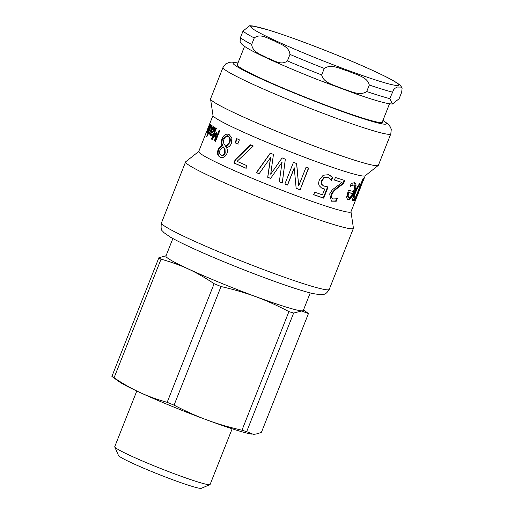 <?xml version="1.0" encoding="UTF-8"?>
<svg xmlns="http://www.w3.org/2000/svg" width="514" height="514" viewBox="0 0 514 514"><rect width="100%" height="100%" fill="white"/><g stroke="black" fill="none" stroke-linecap="round" stroke-linejoin="round"><path stroke-width="0.77" d="M205.51 134.392L206.075 132.972A81.861 5.397 21.6 0 0 206.05 133.081L205.484 134.501A81.861 5.397 -158.4 0 1 205.51 134.398A81.861 5.397 -158.4 0 1 205.51 134.392L205.523 134.398M206.609 131.623L209.834 123.482A81.861 5.397 21.6 0 0 209.808 123.578L206.583 131.719A81.861 5.397 -158.4 0 1 206.609 131.623L206.622 131.629M212.057 127.048L211.35 126.778L210.573 127.369L208.71 132.072L208.922 132.785C209.269 132.998 209.86 132.098 210.676 130.087C211.453 128.147 211.684 127.048 211.389 126.804L212.012 127.035M209.012 132.824L209.693 133.081M208.678 133.364L208.909 132.779L209.673 133.075M211.286 126.772L211.44 126.373M209.179 134.347L208.973 133.479L208.266 133.21L206.872 136.724A81.861 5.397 -158.4 0 1 206.609 136.518L211.093 125.185A81.861 5.397 21.6 0 0 211.357 125.39L211.029 126.219L211.974 125.551L212.083 127.016L211.061 130.312L209.506 133.357L208.478 134.083L208.266 133.21M211.029 126.219L211.742 126.489L212.269 125.891M212.134 125.84L211.562 125.628L211.974 125.551M352.565 193.54L351.897 193.251A81.077 5.346 -158.4 0 1 348.248 192.403L348.884 192.679L348.029 196.065L348.916 197.665L350.766 196.682L352.565 193.54A81.861 5.397 -158.4 0 1 348.884 192.679M348.248 192.403L347.387 195.783L348.029 196.065M347.387 195.783L348.261 197.382M348.062 197.318L348.916 197.665M350.079 186.409L350.156 186.441A81.861 5.397 -158.4 0 1 350.073 186.415L351.261 183.427L354.435 182.721C356.594 183.331 356.555 186.364 354.319 191.838C352.109 197.395 349.989 200.087 347.952 199.901L346.5 197.549L348.389 190.244A81.861 5.397 21.6 0 0 353.394 191.446C354.917 187.623 354.956 185.515 353.504 185.117L352.855 184.834L350.426 185.528M354.474 182.727L355.309 185.734L353.638 191.549C351.428 197.106 349.314 199.798 347.303 199.618M351.043 185.181L351.679 185.458L350.156 186.441M352.855 184.834L353.504 185.117L351.679 185.458M354.435 182.721L354.827 182.849M355.18 200.177L355.38 200.254A81.861 5.397 -158.4 0 1 355.097 200.364L365.223 175.743M360.359 187.938L355.38 200.254M358.528 185.991L359.363 186.312L358.528 185.991C357.802 185.972 356.62 187.97 354.968 191.992C353.459 195.815 353.009 197.813 353.613 197.974L354.319 198.263L355.951 196.451L359.614 187.199L359.235 186.28C358.502 186.261 357.314 188.259 355.662 192.281C354.152 196.11 353.709 198.102 354.319 198.263M354.448 200.261L354.821 200.409A81.861 5.397 -158.4 0 1 354.371 200.441L355.046 198.732L354.332 198.443L352.424 200.556M360.153 184.847L359.517 186.447M355.039 197.755L354.711 198.597M359.402 183.524L359.781 184.693L360.494 184.982L363.192 178.159A81.861 5.397 21.6 0 0 363.642 178.133L354.821 200.409M355.046 198.732L353.022 200.826M352.932 200.768L353.131 200.852C352.193 200.492 352.707 197.697 354.679 192.461C357.095 186.82 358.907 183.941 360.102 183.813L360.243 183.845M360.102 183.813L360.494 184.982M336.908 197.89L335.687 200.987L336.24 201.237L331.376 201.147L329.68 193.926L332.243 189.859L342.022 182.451L333.946 179.791M335.687 200.987L331.125 201.019M344.232 180.215L343.011 183.292L337.505 187.462C334.087 190.019 332.063 192.281 331.434 194.241L331.125 197.215L332.629 198.68M342.022 182.451A81.861 5.397 -158.4 0 1 334.415 180.022L335.411 177.503A81.861 5.397 21.6 0 0 344.791 180.472L343.57 183.549L338.032 187.706C334.588 190.257 332.558 192.512 331.935 194.478L331.626 197.453L333.156 198.924L335.514 198.886L337.364 198.115A81.861 5.397 21.6 0 0 337.467 198.147L336.24 201.237M332.307 198.552L333.156 198.924M343.011 183.292L343.57 183.549M327.669 186.762L323.242 197.948L323.685 198.16A81.861 5.397 -158.4 0 1 313.688 194.716L314.697 192.172A81.861 5.397 21.6 0 0 322.439 194.851L324.732 189.068L321.404 187.925M323.242 197.948L313.341 194.536M328.041 177.388L327.116 176.983L323.981 177.394L321.642 180.6L321.449 184.096L323.351 185.856M329.57 175.094L332.23 177.253L331.016 180.33M324.732 189.068L321.591 188.021L319.316 185.798C318.429 184.385 318.468 182.406 319.438 179.874L323.184 175.242L328.562 174.689L332.68 177.478L331.459 180.555A81.861 5.397 -158.4 0 1 331.292 180.498L329.885 178.711L327.521 177.189L324.36 177.593L322.008 180.793L321.828 184.295L323.544 185.959L328.112 186.98L323.685 198.16M321.449 184.096L321.828 184.295M323.981 177.394L324.36 177.593M332.23 177.253L332.68 177.478M308.471 167.969L300.099 189.801A81.861 5.397 -158.4 0 1 296.148 188.33L294.252 167.802L287.454 184.982L284.801 183.961M299.88 189.666L295.968 188.208M296.578 163.491L298.692 185.856L306.1 167.146A81.861 5.397 21.6 0 0 308.689 168.104L300.099 189.801M287.454 184.982L287.551 185.072A81.861 5.397 -158.4 0 1 284.872 184.044L293.462 162.347A81.861 5.397 21.6 0 0 296.681 163.58L298.692 185.856M294.355 167.892L287.551 185.072M259.287 173.771L256.57 172.646L270.415 153.114M270.679 178.403L267.781 177.234L270.711 157.303L259.114 173.758A81.861 5.397 -158.4 0 1 256.37 172.62L270.268 153.108A81.861 5.397 21.6 0 0 273.454 154.412L270.705 174.188L282.122 157.901A81.861 5.397 21.6 0 0 285.328 159.167L282.289 183.042A81.861 5.397 -158.4 0 1 279.314 181.879L282.064 162.167L270.615 178.429A81.861 5.397 -158.4 0 1 267.685 177.253L270.576 157.303M281.036 169.53L282.09 162.122L280.021 165.071M285.334 159.115L282.244 182.965L279.295 181.815M270.705 174.188L282.16 157.856M246.193 168.264L234.32 163.073L235.611 159.822L250.877 144.884M235.611 159.822L235.194 159.706L250.543 144.8A81.861 5.397 21.6 0 0 253.318 145.995L237.057 161.357A81.861 5.397 21.6 0 0 246.9 165.649L245.891 168.2A81.861 5.397 -158.4 0 1 233.909 162.957L235.194 159.706M234.32 163.073L233.909 162.957M238.2 144.145L235.515 142.924L237.153 138.774M235.046 142.776L236.684 138.626A81.861 5.397 21.6 0 0 239.402 139.866L237.757 144.016A81.861 5.397 -158.4 0 1 235.046 142.776L235.515 142.924M221.483 155.189C223.025 155.832 224.258 155.138 225.196 153.114L225.036 149.278L223.558 146.959L223.005 146.779L219.908 150.448C219.099 152.574 219.446 154.097 220.943 155.016L221.804 155.318M220.943 155.016C222.491 155.658 223.738 154.971 224.676 152.947L224.502 149.105L223.005 146.779M225.036 149.278L224.502 149.105M228.724 136.801L228.177 136.621C226.468 135.914 225.061 136.859 223.956 139.461C223.224 141.003 223.275 142.513 224.104 143.971L225.678 146.342L229.231 142.513C230.195 139.615 229.848 137.656 228.177 136.621L228.724 136.801C230.375 137.823 230.715 139.782 229.752 142.68L229.231 142.513M229.752 142.68L226.211 146.516L225.678 146.342M220.917 157.464L220.622 157.329C218.064 155.826 217.435 153.326 218.733 149.825C219.587 147.685 220.936 146.31 222.774 145.693L222.806 145.603C221.662 143.785 221.598 141.594 222.62 139.043L228.788 134.353M222.035 138.844C223.776 134.893 226.115 133.434 229.058 134.469L231.904 138.035L231.422 143.29C230.413 145.725 228.801 147.177 226.584 147.653L226.552 147.736C227.599 149.561 227.715 151.508 226.886 153.59C225.235 157.014 222.967 158.203 220.082 157.155C217.499 155.639 216.857 153.127 218.154 149.625C219.009 147.492 220.358 146.117 222.209 145.507L222.241 145.417C221.084 143.592 221.014 141.395 222.035 138.844L222.62 139.043M228.512 134.25L229.058 134.469M222.806 145.603L222.241 145.417M222.774 145.693L222.209 145.507M220.647 157.387L220.082 157.155L220.622 157.329M212.308 139.403L212.661 137.887M215.604 141.215L215.244 141.022L215.507 139.455L219.202 130.106A81.861 5.397 21.6 0 0 219.863 130.46L215.565 141.305A81.861 5.397 -158.4 0 1 214.608 140.797L215.751 134.083L212.243 139.5A81.861 5.397 -158.4 0 1 211.44 139.043L215.739 128.198A81.861 5.397 21.6 0 0 216.31 128.526L212.61 137.868L216.317 132.182A81.861 5.397 21.6 0 0 216.709 132.394L215.501 139.455L216.137 139.679L219.838 130.331M215.848 134.115L216.612 132.959M212.109 139.288L211.44 139.043M216.375 134.302L215.751 134.083M215.244 141.022L214.608 140.797M213.162 138.067L212.61 137.868M214.621 128.885L214.254 128.481M213.728 131.276L211.749 131.076L212.661 131.231L213.683 130.016L213.644 128.243L214.325 128.5M214.396 128.532L213.715 128.282L212.642 128.821L211.749 131.076M211.562 132.259L211.999 131.173M213.085 128.41L213.342 127.768M211.447 135.792L210.984 134.083M211.614 132.278L210.894 133.775L211.248 134.327L212.295 134.27A81.861 5.397 21.6 0 0 212.321 134.289L211.768 135.69L210.759 135.542L210.226 134.45L213.027 126.553A81.861 5.397 21.6 0 0 213.432 126.817L213.092 127.678L213.785 127.935L215.064 127.363M211.248 134.327L212.019 134.623M214.364 127.427L213.676 127.176L214.377 127.112L214.704 128.198L214.229 130.222L212.751 132.284L211.466 132.226M213.092 127.678L214.377 127.112M208.986 129.656A81.077 5.346 -158.4 0 1 208.87 129.522L208.151 129.239L207.457 131.745L208.658 129.766A81.861 5.397 -158.4 0 1 208.151 129.239M208.183 131.404L207.457 131.745M210.271 125.602L210.406 125.268M208.729 129.464L209.179 128.327M210.432 124.439L210.354 124.266C210.669 124.651 210.303 126.238 209.249 129.008C208.112 131.751 207.36 133.036 207.001 132.856L208.453 128.05A81.861 5.397 21.6 0 0 209.076 128.718L209.879 125.461L209.237 126.136L210.354 124.266M210.451 124.883L209.821 124.639M210.335 125.634L209.571 125.628M207.849 131.963L207.123 131.68M360.115 188.632L350.94 211.813A81.861 5.397 -158.4 0 1 251.687 178.088A81.861 5.397 -158.4 0 1 198.719 151.546L205.51 134.398M382.956 120.366L388.34 124.247L390.576 127.292L391.263 129.483L390.807 133.891L378.381 165.264A90.239 5.95 -158.4 0 1 378.24 165.45L365.126 175.82A81.861 5.397 -158.4 0 1 266.001 141.922A81.861 5.397 -158.4 0 1 213.021 115.592L210.554 99.061A90.239 5.95 -158.4 0 1 210.579 98.829L222.999 67.45L225.665 63.942L229.437 62.297L231.936 62.11L237.982 62.965M382.384 121.799A78.154 5.153 -158.4 0 1 382.435 122.21A78.154 5.153 -158.4 0 1 287.667 90.008A78.154 5.153 -158.4 0 1 237.102 64.668A78.154 5.153 -158.4 0 1 237.417 64.398M378.24 165.45A90.239 5.95 -158.4 0 1 268.963 128.089A90.239 5.95 -158.4 0 1 210.554 99.061M350.978 211.717L353.426 228.132A90.239 5.95 -158.4 0 1 353.401 228.364A90.239 5.95 -158.4 0 1 243.983 191.182A90.239 5.95 -158.4 0 1 185.593 161.923A90.239 5.95 -158.4 0 1 185.74 161.737L198.757 151.45M289.98 54.407L287.403 60.915C281.017 66.004 273.461 59.92 267.415 58.05C261.986 54.632 252.689 52.948 251.68 44.455L254.257 37.946C260.643 32.857 268.199 38.942 274.245 40.812C279.674 44.23 288.971 45.913 289.98 54.407A85.754 5.654 21.6 0 0 324.263 68.433C331.607 63.357 341.367 69.467 348.903 71.362C355.829 74.793 367.33 76.509 369.296 85.016L366.72 91.524C359.376 96.6 349.616 90.49 342.08 88.594C335.154 85.163 323.653 83.448 321.68 74.941L324.263 68.433M402.102 88.286L401.685 92.218L399.108 98.727L392.439 104.034L389.792 98.611L393.596 89.822L394.829 88.402L397.194 87.046L400.894 87.097L402.102 88.286C400.849 85.375 399.243 84.264 393.377 80.717C380.893 73.547 350.567 60.247 320.781 48.657C299.54 40.4 281.852 34.097 267.71 29.761L252.952 25.996L249.72 25.7L243.051 31.007L240.475 37.516L240.096 41.544M172.871 238.535L165.913 256.107A73.868 4.87 21.6 0 0 232.803 287.827A73.868 4.87 21.6 0 0 303.273 310.495L310.231 292.922M166.067 255.728L158.865 257.784L111.898 376.402L118.593 381.317A74.061 4.883 21.6 0 0 139.699 392.375A74.061 4.883 21.6 0 0 207.084 420.009A74.061 4.883 21.6 0 0 252.066 434.163A74.061 4.883 21.6 0 0 252.156 434.169M261.485 432.184C258.246 433.662 255.471 434.349 253.158 434.253L246.669 431.67L293.635 313.052L301.615 310.976L308.445 313.566L261.485 432.184M241.953 430.212C229.334 427.346 217.711 423.947 207.084 420.009C196.451 416.096 185.438 411.142 174.06 405.148L221.026 286.529C247.639 292.768 264.781 299.097 288.919 311.593L241.953 430.212A83.416 5.5 21.6 0 0 246.669 431.67M167.166 402.321C157.162 399.545 148.006 396.23 139.699 392.375C131.385 388.539 122.84 383.675 114.082 377.771L161.043 259.152C182.123 265.198 195.526 271.398 214.126 283.702L167.166 402.321A83.416 5.5 21.6 0 0 174.06 405.148M111.898 376.402A83.416 5.5 21.6 0 0 114.082 377.771M288.919 311.593A83.416 5.5 21.6 0 0 293.635 313.052M214.126 283.702A83.416 5.5 21.6 0 0 221.026 286.529M158.865 257.784A83.416 5.5 21.6 0 0 161.043 259.152M114.77 446.936L118.49 455.494A44.66 2.943 21.6 0 0 158.916 474.454A44.66 2.943 21.6 0 0 201.359 488.3L209.93 484.612A51.284 3.38 -158.4 0 1 161.184 468.71A51.284 3.38 -158.4 0 1 114.77 446.936A51.284 3.38 -158.4 0 1 114.744 446.685L136.788 391.013M232.161 428.772L210.117 484.445A51.284 3.38 -158.4 0 1 209.93 484.612M211.087 130.241L210.676 130.087M353.638 191.549L354.319 191.838M354.968 191.992L355.662 192.281M331.491 201.147L332.012 201.392M331.125 197.215L331.626 197.453M331.434 194.241L331.935 194.478M337.505 187.462L338.032 187.706M322.651 188.432L323.055 188.638M321.642 180.6L322.008 180.793M327.116 176.983L327.521 177.189M225.196 153.114L224.676 152.947M218.733 149.825L218.154 149.625M213.349 131.481L212.661 131.231M214.229 130.215L213.683 130.016M211.267 132.284L210.824 132.117M210.92 134.707L210.226 134.45M207.9 131.912L207.521 131.764M208.883 129.078L208.157 128.796M219.819 252.213A90.239 5.95 -158.4 0 1 161.435 222.954C160.753 227.644 161.126 230.343 162.546 231.056L163.947 232.649L170.603 237.256C180.498 242.871 196.637 250.369 219.015 259.75C241.407 269.079 262.699 277.271 282.886 284.319C295.839 288.817 305.817 291.894 312.808 293.558L320.299 294.734C323.769 294.169 325.42 295.473 329.236 289.395A90.239 5.95 -158.4 0 1 219.819 252.213M382.904 120.494A82.446 5.436 -158.4 0 1 363.886 118.895A82.446 5.436 -158.4 0 1 286.459 89.822A82.446 5.436 -158.4 0 1 237.931 63.093M390.807 133.891A90.239 5.95 -158.4 0 1 281.389 96.709A90.239 5.95 -158.4 0 1 222.999 67.45M321.68 74.941A85.754 5.654 -158.4 0 1 287.403 60.915M252.13 26.15A79.522 5.243 -158.4 0 1 344.444 58.191A79.522 5.243 -158.4 0 1 394.277 85.157A79.522 5.243 -158.4 0 1 294.625 49.145A79.522 5.243 -158.4 0 1 252.13 26.15M369.296 85.016A85.754 5.654 21.6 0 0 392.368 92.102M243.051 31.007A85.754 5.654 21.6 0 0 254.257 37.946M389.792 98.611A85.754 5.654 -158.4 0 1 366.72 91.524M251.68 44.455A85.754 5.654 -158.4 0 1 240.475 37.516M323.152 185.76L323.544 185.959M327.842 177.279L328.26 177.491M208.209 132.04L207.489 131.764M210.573 125.718L209.847 125.435M213.002 115.477L206.075 132.972M185.593 161.923L161.435 222.954M353.401 228.364L329.236 289.395M244.548 46.389L237.147 65.079M389.516 103.789L382.12 122.473M240.057 41.448C241.31 44.358 242.916 45.47 248.782 49.016C261.632 56.354 291.361 69.345 319.271 80.255L356.305 94.011C371.77 99.395 382.724 102.633 389.182 103.738L392.439 104.034M303.498 309.923L307.815 313.071"/></g></svg>
